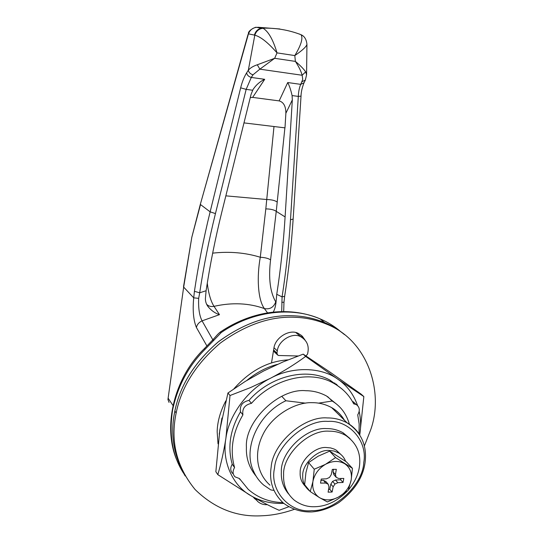 <?xml version="1.0" encoding="UTF-8"?>
<svg xmlns="http://www.w3.org/2000/svg" width="543" height="543" viewBox="0 0 543 543"><rect width="100%" height="100%" fill="white"/><g stroke="black" fill="none" stroke-linecap="round" stroke-linejoin="round"><path stroke-width="0.81" d="M269.98 485.157C255.936 472.634 254.151 452.204 262.792 434.834C271.758 415.694 295.263 401.861 312.347 402.675C319.06 402.641 325.488 404.291 331.637 407.61C336.986 410.657 341.242 414.852 344.411 420.18M288.611 493.987C283.317 487.58 280.901 480.209 281.362 471.881C280.263 452.285 306.354 426.818 326.655 428.597C332.418 428.508 337.909 429.913 343.122 432.819L350.099 438.615M347.568 490.906C337.522 501.026 326.805 506.293 315.415 506.7C307.752 507.121 300.686 504.929 294.225 500.123C286.643 493.431 283.107 484.967 283.616 474.731C282.523 455.048 308.757 429.432 329.146 431.196C334.936 431.094 340.447 432.506 345.687 435.418C356.507 442.878 361.102 453.14 359.466 466.199C358.529 474.168 354.844 482.089 348.402 489.962M219.229 434.149L221.931 417.974M246.76 380.494C256.398 372.532 266.62 367.156 277.439 364.367M218.028 443.828L217.166 431.794C217.363 421.809 220.248 411.506 225.807 400.883M233.87 388.849C249.902 370.774 267.971 361.115 288.061 359.866M364.367 445.979L370.55 430.171C384.2 393.017 368.5 340.454 326.581 324.151C316.406 319.97 306.021 317.689 295.419 317.309C270.869 316.012 245.83 324.612 220.288 343.095C196.098 363.756 181.382 387.05 176.156 412.992C170.217 441.235 176.523 466.736 195.073 489.501C214.6 508.54 236.945 517.296 262.099 515.762C272.348 515.395 283.039 513.264 294.184 509.388M344.486 334.61C338.452 329.649 331.861 325.657 324.714 322.637C314.573 318.463 304.223 316.182 293.654 315.802C269.192 314.499 244.241 323.044 218.802 341.438C194.713 362.005 180.072 385.211 174.866 411.044C170.02 433.626 173.448 455.251 185.163 475.94C173.746 455.855 170.197 434.828 174.52 412.85C179.258 386.813 193.722 363.247 217.926 342.144C243.59 323.268 268.833 314.485 293.654 315.802C304.223 316.182 314.573 318.463 324.714 322.637C331.861 325.657 338.452 329.649 344.486 334.61M304.956 339.925L302.302 336.192L298.616 333.612C290.254 328.393 274.982 337.373 273.876 348.423L271.493 362.968M253.079 496.954L256.547 500.252M303.103 338.187L300.842 334.936M254.782 497.924L255.291 498.243M256.092 476.143C249.162 467.713 245.938 458.075 246.413 447.228C244.621 421.287 279.082 387.892 305.919 390.722C313.046 390.729 319.895 392.474 326.458 395.962L336.572 404.128M336.314 384.077L337.617 385.652M334.698 382.944L335.941 384.573M359.758 434.963L363.844 396.587L361.17 394.184L330.158 372.199L303.204 354.138L305.655 356.405C295.107 364.177 283.385 371.46 270.495 378.247L250.574 387.566L230.008 395.521L227.951 392.983L245.246 381.424L263.654 370.978L283.134 361.896L303.204 354.138M363.844 396.587L337.943 379.279L305.655 356.405M230.008 395.521L225.895 438.31C223.709 451.871 221.015 463.987 217.804 474.643L215.856 471.711L219.834 430.008L227.951 392.983M217.804 474.643L251.192 495.868C261.638 501.868 270.957 506.68 279.143 510.298L288.686 506.789M359.052 433.877L359.161 424.09L357.735 414.852C360.199 410.46 359.71 407.026 356.256 404.549L353.676 403.829C349.217 394.937 342.287 387.946 332.907 382.856C309.558 369.749 272.878 378.77 251.463 403.34L248.979 400.395C242.402 401.834 239.572 405.648 240.488 411.832C230.13 429.608 227.381 447.072 232.228 464.224C230.117 467.815 230.273 470.903 232.696 473.482M355.271 403.639L352.326 401.338M341.893 388.876L329.961 380.127C306.714 367.061 270.251 375.987 248.979 400.395M251.463 403.34C244.852 404.8 242.002 408.635 242.918 414.852L240.488 411.832M242.918 414.852C232.492 432.737 229.709 450.303 234.569 467.55L232.228 464.224M234.569 467.55C232.445 471.161 232.601 474.263 235.031 476.849L239.422 478.532L248.219 489.338C257.898 497.829 269.43 502.241 282.808 502.574M239.266 478.526L240.176 479.761M357.572 405.526C353.622 394.333 347.079 385.584 337.943 379.279C321.361 366.987 292.548 366.192 270.495 378.247C248.049 389.182 228.827 415.09 225.895 438.31C221.687 461.604 232.859 486.026 251.192 495.868C260.565 501.311 271.425 503.823 283.779 503.402M359.737 434.936C361.02 427.036 360.837 419.176 359.181 411.35M281.708 311.601L282.075 296.885C286.005 271.731 288.815 246.027 290.491 219.772L298.311 96.403C298.528 91.55 299.336 87.538 300.727 84.362L302.743 79.359L302.152 75.253C301.08 71.248 298.826 66.633 295.385 61.4C300.116 65.33 303.544 68.805 305.661 71.825L302.152 75.253L259.846 69.165L257.301 64.78L274.677 58.305L259.846 69.165L253.018 74.791C250.371 74.024 248.809 72.49 248.334 70.196C250.282 67.916 253.276 66.11 257.301 64.78M303.91 83.038C302.051 87.864 301.094 92.235 301.026 96.152L293.145 219.073C291.442 245.361 288.611 271.1 284.661 296.288L282.075 296.885L276.747 294.313C280.67 269.077 283.453 243.284 285.102 216.935L292.324 99.905L292.093 95.568C290.878 90.118 289.426 85.78 287.729 82.543L279.17 100.896C283.629 102.172 285.869 106.292 285.876 113.263L292.324 99.905M301.026 96.152L298.311 96.403L292.093 95.568M305.193 80.405L304.073 82.706L300.727 84.362L287.729 82.543M305.661 71.825L306.571 74.859L305.363 80.052L302.01 81.715M306.571 74.859L306.938 44.363C306.367 46.712 302.322 50.451 294.808 55.576C301.148 45.062 303.225 38.105 301.032 34.718L302.492 35.56M206.937 346.013L196.403 327.47C197.109 324.476 199.003 322.27 202.071 320.859L212.829 339.816M253.018 74.791L251.3 77.439L246.162 89.371L215.449 213.589C208.858 240.318 203.605 266.722 199.688 292.799L198.67 298.372C198.263 308.207 199.396 315.7 202.071 320.859L219.481 314.655L214.023 306.34C210.779 301.256 208.532 293.539 207.277 283.202M196.403 327.47C193.417 320.207 192.521 310.331 193.715 297.835L194.428 291.313C198.317 265.147 203.55 238.662 210.134 211.845L240.651 87.837C242.164 81.817 244.16 76.821 246.631 72.857L248.334 70.196L254.803 35.18L248.484 33.856L248.239 34.637L248.484 33.856C249.861 30.13 252.488 27.951 256.357 27.333L261.251 28.209C257.742 29.118 255.468 31.399 254.429 35.051M250.269 97.584L252.644 97.401L264.706 79.319C259.995 81.525 256.099 84.918 253.031 89.514L251.056 94.414L221.917 211.668C215.299 238.35 210.032 264.706 206.102 290.736L199.688 292.799L194.428 291.313M252.631 90.247L246.162 89.371L240.651 87.837M264.706 79.319L251.3 77.439C248.653 76.678 247.099 75.151 246.631 72.857M277.018 52.875C268.12 42.659 260.715 36.761 254.803 35.18C256.242 31.005 258.997 28.711 263.077 28.277C268.452 31.508 273.102 39.707 277.018 52.875L274.677 58.305L295.385 61.4L294.808 55.576L277.018 52.875M279.903 28.983L257.715 27.231L263.077 28.277M256.235 27.347L256.357 27.333C256.642 26.526 248.382 29.946 248.341 33.449L248.368 33.381M167.936 399.526L183.663 287.111L167.936 399.526L169.029 402.411M248.239 34.637L200.367 204.195L191.822 237.237M273.197 312.144C274.615 309.761 275.552 306.462 276.02 302.247L276.747 294.313M206.102 290.736L205.376 298.908C205.492 302.152 206.571 304.949 208.614 307.311C211.879 310.969 215.503 313.42 219.481 314.655M206.598 304.175L206.761 304.399C208.648 306.259 211.071 306.904 214.023 306.34C232.071 302.295 248.857 303.042 264.38 308.573C269.885 309.591 273.672 307.365 275.742 301.888C270.102 292.148 268.378 278.152 270.57 259.88C268.418 258.387 264.991 257.511 260.287 257.253C256.724 276.631 257.755 299.709 264.38 308.573L267.563 312.89M273.991 126.526L265.812 208.892L260.287 257.253C245.307 252.644 229.431 251.28 212.659 253.147M243.977 122.894L284.994 127.856L285.876 113.263M252.644 97.401L279.17 100.896M309.748 490.974L309.225 490.594C304.548 486.698 302.376 481.668 302.716 475.505C302.179 464.211 317.146 449.543 328.888 450.432L334.101 451.029L339.029 453.127C342.11 455.102 344.303 457.83 345.606 461.299M305.288 486.277C301.548 482.428 299.838 477.806 300.164 472.417C299.614 461.177 314.499 446.597 326.18 447.5L330.633 447.927L334.25 449.102L336.28 450.188L340.712 454.342M328.556 489.501L329.784 489.311L330.836 484.118L332.594 481.37L335.52 480.026L340.671 479.795L341.072 478.458M320.852 480.392L323.431 480.365L325.909 481.56L328.216 484.247L328.983 486.935L328.108 492.155L332.106 492.026L333.164 486.806L334.929 484.044L337.868 482.693L343.04 482.455L343.8 478.431L338.656 478.485L336.192 477.283L335.438 474.575L336.321 469.315L332.309 469.41L331.244 474.684L329.472 477.46L326.506 478.817L321.252 479.048L320.513 483.107L325.732 483.046L328.216 484.247M336.192 477.283L333.843 474.636L333.09 471.942L333.545 469.227M332.594 481.37L334.929 484.044M335.52 480.026L337.868 482.693M330.836 484.118L333.164 486.806M329.784 489.311L332.106 492.026M323.431 480.365L325.732 483.046M333.09 471.942L335.438 474.575M340.671 479.795L343.04 482.455M338.296 497.184L327.368 501.942L319.332 497.531L310.236 491.571L312.917 481.614L314.254 469.22L325.379 464.401L335.574 457.579L352.441 468.331L351.185 479.924L348.26 490.336L338.296 497.184C331.61 500.544 325.461 500.761 319.841 497.836M319.332 497.531C314.159 493.947 312.021 488.639 312.917 481.614M313.026 480.996C314.655 473.93 318.775 468.399 325.379 464.401M326.01 464.055C332.907 460.695 339.137 460.586 344.703 463.742M344.961 463.905C350.099 467.598 352.176 472.933 351.185 479.924M351.07 480.528C349.414 487.451 345.362 492.888 338.92 496.838M352.441 468.331L346.366 461.835L329.649 451.152L318.096 456.215L308.58 462.609L305.947 472.539L304.643 484.716L310.236 491.571M335.574 457.579L329.649 451.152M314.254 469.22L308.58 462.609M220.485 331.916L221.266 332.513L214.132 339.986L205.016 349.359L204.487 348.497M327.653 396.648L332.18 401.039C340.699 406.205 346.448 413.942 349.414 424.266M332.18 401.039L318.49 403.144M305.526 403.15L285.889 400.761L281.736 396.288M273.916 490.424L270.814 489.915L263.626 485.028C259.235 481.254 255.834 476.55 253.418 470.917C242.538 447.799 258.923 413.128 285.889 400.761M255.278 498.202L257.626 501.433C260.484 503.877 263.715 504.949 267.332 504.651M306.014 355.97L307.603 353.982L307.99 351.749C308.974 345.199 306.598 340.223 300.863 336.83C292.908 331.854 278.369 340.407 277.297 350.927L276.923 353.188L277.867 355.265L278.769 355.502L298.114 355.984M295.955 332.669L301.372 337.088M277.147 354.559L273.455 350.988M214.132 339.986L212.259 340.441M341.018 331.902C334.861 326.533 327.863 322.175 320.01 318.822C291.286 306.333 252.19 311.132 221.266 332.513L219.942 332.309M177.955 462.622C161.651 428.461 173.726 378.172 204.426 348.552L212.618 340.04C217.343 334.916 216.976 334.834 220.227 332.092L220.587 331.848C235.445 321.877 251.287 315.537 268.093 312.809C286.426 310.087 303.727 312.096 320.003 318.822L326.581 324.151M331.637 407.61L347.153 422.882C361.007 431.977 367.014 444.934 365.174 461.76C363.355 477.025 354.593 490.614 338.893 502.526C330.029 508.112 321.028 511.241 311.892 511.92C301.521 512.348 292.019 509.395 283.378 503.062C273.027 493.227 268.961 481.213 271.181 467.028C272.749 443.21 304.182 415.802 327.354 417.94C334.257 417.859 340.855 419.508 347.153 422.882C351.654 425.42 355.421 428.8 358.448 433.015M363.749 462.534C363.016 484.6 334.549 511.587 311.797 510.637C290.043 513.393 269.247 490.736 274.527 468.114C276.041 445.477 305.913 419.413 327.958 421.402C349.163 419.8 367.916 441.425 363.749 462.534M174.866 411.044L176.156 412.992M284.661 296.288L283.975 302.234L281.817 302.308M293.145 219.073L290.491 219.772M198.67 298.372L193.715 297.835L183.663 287.111L191.808 237.291L200.516 204.562L210.134 211.845L215.449 213.589M262.425 28.073L261.251 28.209L262.819 28.175C276.149 27.836 288.89 30.014 301.032 34.718C304.48 36.184 306.442 39.401 306.938 44.363L306.938 44.363M299.627 34.073L299.057 33.971M191.808 237.366L183.507 286.772M168.289 398.419L172.959 405.451M270.57 259.88L276.251 211.356L284.892 127.843M277.195 202.057C275.009 200.462 271.52 199.614 266.728 199.525L225.847 195.847M285.102 216.935L276.251 211.356C274.072 209.781 270.59 208.96 265.812 208.892M275.742 301.888L276.02 302.247M208.614 307.311L206.645 304.27M205.016 349.359C188.489 365.914 177.69 386.114 172.613 409.951C168.778 434.855 172.43 455.957 183.568 473.238M277.297 350.927L274.005 347.71M276.923 353.188L273.624 349.943M345.687 435.418L343.122 432.819M253.54 497.218L254.626 498.773M353.215 401.725L356.256 404.549M329.961 380.127L332.907 382.856M283.975 302.234L283.677 311.573M248.029 34.46L200.367 204.195M339.029 453.127L336.28 450.188M296.424 332.879L300.863 336.83"/></g></svg>
